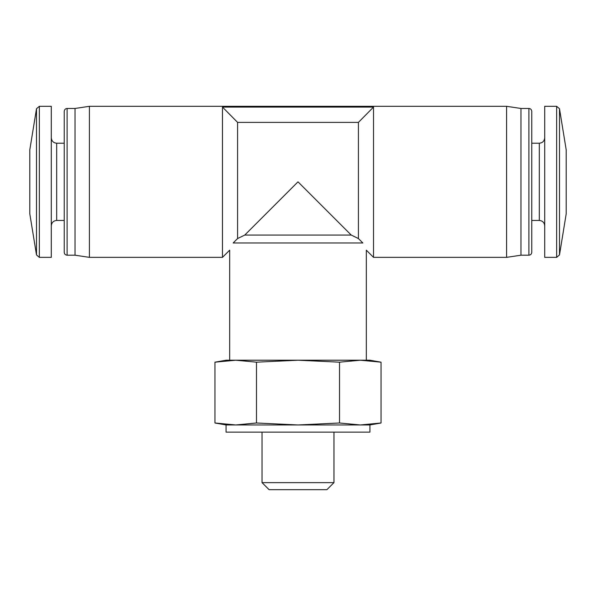 <?xml version="1.0" encoding="UTF-8"?>
<svg xmlns="http://www.w3.org/2000/svg" width="596" height="596" viewBox="0 0 596 596"><rect width="100%" height="100%" fill="white"/><g stroke="black" fill="none" stroke-linecap="round" stroke-linejoin="round"><path stroke-width="0.89" d="M36.505 254.946L36.505 108.725L29.8 149.849L29.8 213.83L36.505 254.946L39.351 257.36L51.286 257.36L51.286 106.311L39.351 106.311L39.351 257.36M566.2 181.84L566.2 149.849L559.495 108.725L559.495 254.946L566.2 213.83L566.2 181.84M381.053 422.989L360.289 424.955L369.93 424.955L381.053 422.989L381.053 362.182L369.93 360.215L360.289 360.215L381.053 362.182L360.289 360.215L298 360.215L339.526 362.182L360.289 360.215M235.711 360.215L226.07 360.215L214.947 362.182L235.711 360.215L256.474 362.182L298 360.215L235.711 360.215M358.42 122.389L358.42 238.549L351.23 235.062L298 181.84L244.77 235.062L237.58 238.549L233.163 242.974C228.603 252.399 228.603 252.399 233.163 242.974L237.58 238.549L237.58 122.389L358.42 122.389L373.521 107.086L222.479 107.086L237.58 122.389L222.479 107.086L222.479 257.36L229.669 250.171L229.669 360.215M362.837 242.974L358.42 238.549L362.837 242.974C367.397 252.399 367.397 252.399 362.837 242.974L233.163 242.974M373.521 107.086L373.521 257.36L506.593 257.36L506.593 106.311L89.407 106.311L89.407 257.36L222.479 257.36M360.304 360.215L235.696 360.215M51.286 225.854C51.636 222.546 53.439 220.751 56.68 220.46L56.68 143.211L64.234 143.211L64.234 111.348L64.234 252.324C64.42 254.09 65.381 255.051 67.11 255.2L75.022 255.2L89.407 257.36M67.11 255.2L67.11 108.472L75.022 108.472L75.022 255.2M506.593 106.311L520.978 108.472L520.978 255.2L506.593 257.36M520.978 108.472L528.89 108.472C530.619 108.621 531.58 109.582 531.766 111.348L531.766 252.324L531.766 220.46L539.32 220.46C542.561 220.751 544.364 222.546 544.714 225.854M556.649 257.36L556.649 106.311L544.714 106.311L544.714 257.36L556.649 257.36L559.495 254.946M351.23 235.062L244.77 235.062M256.474 362.182L256.474 422.989L235.711 424.955L226.07 424.955L214.947 422.989L235.711 424.955L214.947 422.989L214.947 362.182M339.526 362.182L339.526 422.989L298 424.955L256.474 422.989M235.711 424.955L360.289 424.955L339.526 422.989M326.906 489.688L269.094 489.688L262.039 482.633L333.961 482.633L326.906 489.688M369.93 424.955L369.93 432.145L226.07 432.145L226.07 424.955M528.89 108.472L528.89 255.2C530.619 255.051 531.58 254.09 531.766 252.324M531.766 143.211L539.32 143.211L539.32 220.46M366.331 360.215L366.331 250.171L373.521 257.36M36.505 108.725L39.351 106.311M56.68 143.211C53.439 142.921 51.636 141.125 51.286 137.818M56.68 220.46L64.234 220.46M67.11 108.472C65.381 108.621 64.42 109.582 64.234 111.348M75.022 108.472L89.407 106.311M520.978 255.2L528.89 255.2M539.32 143.211C542.561 142.921 544.364 141.125 544.714 137.818M556.649 106.311L559.495 108.725M262.039 432.145L262.039 482.633M333.961 432.145L333.961 482.633"/></g></svg>

